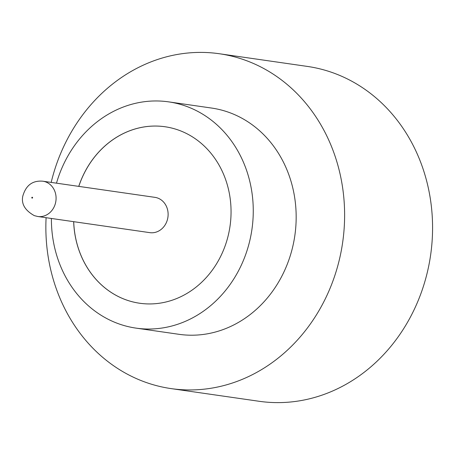 <?xml version="1.0" encoding="UTF-8"?>
<svg xmlns="http://www.w3.org/2000/svg" width="455" height="455" viewBox="0 0 455 455"><rect width="100%" height="100%" fill="white"/><g stroke="black" fill="none" stroke-linecap="round" stroke-linejoin="round"><path stroke-width="0.68" d="M149.832 232.647A17.83 15.697 -81.8 0 0 167.628 218.798A17.83 15.697 -81.8 0 0 157.629 198.027A17.83 15.697 -81.8 0 0 154.916 197.351L42.889 181.209A17.83 15.697 98.2 0 1 45.597 181.886A17.83 15.697 98.2 0 1 55.595 202.657A17.83 15.697 98.2 0 1 37.805 216.506L149.832 232.647M51.398 218.468A114.296 100.635 -81.8 0 0 118.653 323.795A114.296 100.635 -81.8 0 0 136.034 328.123L178.94 334.306A114.296 100.635 -81.8 0 0 293.003 245.524A114.296 100.635 -81.8 0 0 228.916 112.374A114.296 100.635 -81.8 0 0 211.535 108.045L168.629 101.863A114.296 100.635 -81.8 0 0 56.488 183.172M136.034 328.123A114.296 100.635 -81.8 0 0 250.096 239.341A114.296 100.635 -81.8 0 0 186.01 106.191A114.296 100.635 -81.8 0 0 168.629 101.863M46.097 217.7A169.158 148.939 -81.8 0 0 145.39 382.2A169.158 148.939 -81.8 0 0 171.114 388.604A169.158 148.939 -81.8 0 0 339.93 257.212A169.158 148.939 -81.8 0 0 245.08 60.151A169.158 148.939 -81.8 0 0 219.356 53.741A169.158 148.939 -81.8 0 0 51.182 182.41M171.114 388.604L259.077 401.276A169.158 148.939 -81.8 0 0 427.888 269.883A169.158 148.939 -81.8 0 0 333.043 72.823A169.158 148.939 -81.8 0 0 307.318 66.413L219.356 53.741M73.665 221.676A89.152 78.493 -81.8 0 0 126.063 299.856A89.152 78.493 -81.8 0 0 139.617 303.235A89.152 78.493 -81.8 0 0 228.586 233.984A89.152 78.493 -81.8 0 0 178.599 130.13A89.152 78.493 -81.8 0 0 165.046 126.752A89.152 78.493 -81.8 0 0 78.749 186.379M165.063 126.757A89.152 78.493 -81.8 0 0 78.795 186.385M73.71 221.682A89.152 78.493 -81.8 0 0 126.103 299.862A89.152 78.493 -81.8 0 0 139.639 303.235M32.06 198.118A0.455 0.404 -81.8 0 0 32.328 197.248A0.455 0.404 -81.8 0 0 32.06 198.118M37.805 216.506L34.341 215.647C25.088 210.472 21.226 204.033 22.75 196.332C25.793 185.35 32.504 180.305 42.889 181.209"/></g></svg>
